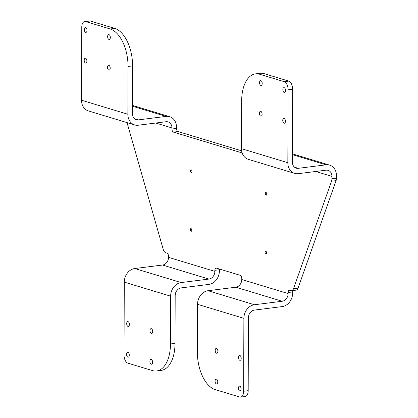 <?xml version="1.0" encoding="UTF-8"?>
<svg xmlns="http://www.w3.org/2000/svg" width="418" height="418" viewBox="0 0 418 418"><rect width="100%" height="100%" fill="white"/><g stroke="black" fill="none" stroke-linecap="round" stroke-linejoin="round"><path stroke-width="0.63" d="M152.695 331.5A2.451 1.322 82.8 0 1 151.656 333.522A2.451 1.322 82.8 0 1 150.041 331.255A2.451 1.322 82.8 0 1 151.044 328.658A2.451 1.322 82.8 0 1 152.695 331.5M152.586 362.207A2.451 1.322 82.8 0 1 151.546 364.235A2.451 1.322 82.8 0 1 149.931 361.967A2.451 1.322 82.8 0 1 150.935 359.37A2.451 1.322 82.8 0 1 152.586 362.207M129.267 355.148A2.451 1.322 82.8 0 1 128.227 357.171A2.451 1.322 82.8 0 1 126.607 354.903A2.451 1.322 82.8 0 1 127.615 352.306A2.451 1.322 82.8 0 1 129.267 355.148M191.81 230.182A1.364 0.731 82.8 0 1 191.23 231.306A1.364 0.731 82.8 0 1 190.331 230.046A1.364 0.731 82.8 0 1 190.89 228.604A1.364 0.731 82.8 0 1 191.81 230.182M192.014 171.432A1.364 0.731 82.8 0 1 191.434 172.556A1.364 0.731 82.8 0 1 190.535 171.296A1.364 0.731 82.8 0 1 191.094 169.854A1.364 0.731 82.8 0 1 192.014 171.432M266.564 252.817A1.364 0.731 82.8 0 1 265.984 253.94A1.364 0.731 82.8 0 1 265.085 252.681A1.364 0.731 82.8 0 1 265.644 251.239A1.364 0.731 82.8 0 1 266.564 252.817M266.768 194.067A1.364 0.731 82.8 0 1 266.188 195.19A1.364 0.731 82.8 0 1 265.294 193.931A1.364 0.731 82.8 0 1 265.848 192.489A1.364 0.731 82.8 0 1 266.768 194.067M162.571 265.033L208.916 279.067L181.146 282.563A12.53 10.262 106.8 0 0 170.628 296.163L170.46 343.962A32.682 17.608 82.8 0 1 156.598 370.959A32.682 17.608 82.8 0 1 152.408 370.578L127.892 363.153A7.08 3.814 82.8 0 1 124.026 355.028L124.282 282.129A12.53 10.262 -73.2 0 1 134.795 268.528L162.571 265.033A7.08 5.8 -73.2 0 0 168.517 257.342L168.517 256.276A2.722 1.468 82.8 0 0 167.033 253.151L165.789 252.775A5.45 2.936 82.8 0 1 163.192 249.274L127.02 122.61M235.83 287.218L208.054 290.709A12.53 10.262 106.8 0 0 197.542 304.314L197.374 352.113A32.682 17.608 -97.2 0 0 215.202 389.592L239.723 397.016A7.08 3.814 -97.2 0 0 240.632 397.1A7.08 3.814 -97.2 0 0 243.631 391.253L243.887 318.349A12.53 10.262 -73.2 0 1 254.405 304.748L282.176 301.253L235.83 287.218A7.08 5.8 106.8 0 0 241.771 279.527L241.776 278.461A2.722 1.468 -97.2 0 0 240.293 275.337L216.372 268.095A2.722 1.468 82.8 0 0 216.022 268.063A2.722 1.468 82.8 0 0 214.868 270.31L214.862 271.381A7.08 5.8 106.8 0 1 208.916 279.067M282.176 301.253A7.08 5.8 -73.2 0 0 288.122 293.567L288.127 292.495A2.722 1.468 -97.2 0 1 289.282 290.249A2.722 1.468 -97.2 0 1 289.627 290.28L290.876 290.656A5.45 2.936 -97.2 0 0 291.576 290.719A5.45 2.936 -97.2 0 0 293.488 288.733L331.531 181.219A5.45 2.936 -97.2 0 0 331.923 178.711L331.934 176.375L315.742 171.474M132.443 105.409L169.671 116.685A12.53 10.262 106.8 0 1 176.511 127.359L176.511 128.425A2.722 1.468 -97.2 0 0 177.995 131.55L173.444 132.125L242.147 152.931M173.444 132.125A2.722 1.468 82.8 0 1 171.955 129L171.96 127.934A7.08 5.8 106.8 0 0 168.093 121.899A7.08 5.8 106.8 0 0 166.066 121.732L138.29 125.228A12.53 10.262 106.8 0 1 134.701 124.935A12.53 10.262 106.8 0 1 127.861 114.26L128.028 66.462A32.682 17.608 82.8 0 0 110.2 28.983L85.68 21.558L90.231 20.984A7.08 3.814 -97.2 0 0 89.327 20.9L84.77 21.475A7.08 3.814 82.8 0 1 85.68 21.558M241.646 150.825L177.995 131.55M331.934 176.375A7.08 5.8 -73.2 0 0 328.067 170.345A7.08 5.8 -73.2 0 0 326.04 170.178L298.264 173.674A12.53 10.262 -73.2 0 1 294.674 173.381A12.53 10.262 -73.2 0 1 287.835 162.706L288.091 89.802A7.08 3.814 -97.2 0 0 284.224 81.682L288.781 81.108A7.08 3.814 82.8 0 1 292.642 89.227L292.386 162.132A7.08 5.8 -73.2 0 0 296.252 168.167A7.08 5.8 -73.2 0 0 298.285 168.329L326.056 164.838A12.53 10.262 -73.2 0 1 329.645 165.131A12.53 10.262 -73.2 0 1 336.485 175.806L336.48 178.136A5.45 2.936 82.8 0 1 336.082 180.649L298.039 288.159A5.45 2.936 82.8 0 1 296.127 290.144L291.576 290.719M240.632 397.1L245.183 396.525A7.08 3.814 82.8 0 0 248.187 390.678L248.444 317.774A7.08 5.8 -73.2 0 1 254.384 310.088L282.16 306.593A12.53 10.262 -73.2 0 0 292.673 292.992L292.678 291.926A2.722 1.468 82.8 0 1 292.924 290.552M219.476 269.035A2.722 1.468 -97.2 0 0 219.419 269.741L219.413 270.807A12.53 10.262 106.8 0 1 208.901 284.407L181.125 287.903A7.08 5.8 106.8 0 0 175.184 295.589L175.017 343.392A32.682 17.608 -97.2 0 1 161.155 370.385L156.598 370.959M129.371 324.436A2.451 1.322 82.8 0 1 128.331 326.463A2.451 1.322 82.8 0 1 126.717 324.196A2.451 1.322 82.8 0 1 127.72 321.599A2.451 1.322 82.8 0 1 129.371 324.436M90.231 20.984L114.751 28.408A32.682 17.608 -97.2 0 1 132.579 65.887L132.412 113.686A7.08 5.8 106.8 0 0 136.278 119.72A7.08 5.8 106.8 0 0 138.311 119.888L166.082 116.392A12.53 10.262 106.8 0 1 169.671 116.685M134.701 124.935L88.355 110.901A12.53 10.262 -73.2 0 1 81.515 100.226L81.766 27.322A7.08 3.814 82.8 0 1 84.77 21.475M84.305 29.558A2.451 1.322 82.8 0 1 85.345 27.536A2.451 1.322 82.8 0 1 86.96 29.803A2.451 1.322 82.8 0 1 85.956 32.4A2.451 1.322 82.8 0 1 84.305 29.558M107.63 36.622A2.451 1.322 82.8 0 1 108.664 34.6A2.451 1.322 82.8 0 1 110.284 36.868A2.451 1.322 82.8 0 1 109.281 39.464A2.451 1.322 82.8 0 1 107.63 36.622M84.196 60.27A2.451 1.322 82.8 0 1 85.235 58.248A2.451 1.322 82.8 0 1 86.855 60.511A2.451 1.322 82.8 0 1 85.847 63.108A2.451 1.322 82.8 0 1 84.196 60.27M107.52 67.335A2.451 1.322 82.8 0 1 108.56 65.307A2.451 1.322 82.8 0 1 110.174 67.575A2.451 1.322 82.8 0 1 109.171 70.172A2.451 1.322 82.8 0 1 107.52 67.335M284.224 81.682L259.709 74.258A32.682 17.608 -97.2 0 0 255.513 73.871A32.682 17.608 -97.2 0 0 241.656 100.869L241.489 148.672A12.53 10.262 106.8 0 0 248.329 159.342L294.674 173.381M288.781 81.108L264.26 73.683L259.709 74.258M255.513 73.871L260.069 73.302A32.682 17.608 82.8 0 1 264.26 73.683M285.541 90.502A2.451 1.322 -97.2 0 0 283.89 87.66A2.451 1.322 -97.2 0 0 282.887 90.257A2.451 1.322 -97.2 0 0 284.501 92.524A2.451 1.322 -97.2 0 0 285.541 90.502M262.217 83.438A2.451 1.322 -97.2 0 0 260.566 80.601A2.451 1.322 -97.2 0 0 259.562 83.198A2.451 1.322 -97.2 0 0 261.182 85.46A2.451 1.322 -97.2 0 0 262.217 83.438M285.437 121.21A2.451 1.322 -97.2 0 0 283.785 118.372A2.451 1.322 -97.2 0 0 282.777 120.969A2.451 1.322 -97.2 0 0 284.397 123.237A2.451 1.322 -97.2 0 0 285.437 121.21M262.112 114.151A2.451 1.322 -97.2 0 0 260.461 111.308A2.451 1.322 -97.2 0 0 259.458 113.905A2.451 1.322 -97.2 0 0 261.072 116.173A2.451 1.322 -97.2 0 0 262.112 114.151M215.082 381.132A2.451 1.322 -97.2 0 0 216.733 383.975A2.451 1.322 -97.2 0 0 217.736 381.378A2.451 1.322 -97.2 0 0 216.122 379.11A2.451 1.322 -97.2 0 0 215.082 381.132M215.192 350.425A2.451 1.322 -97.2 0 0 216.843 353.262A2.451 1.322 -97.2 0 0 217.846 350.665A2.451 1.322 -97.2 0 0 216.231 348.398A2.451 1.322 -97.2 0 0 215.192 350.425M238.406 388.197A2.451 1.322 -97.2 0 0 240.057 391.039A2.451 1.322 -97.2 0 0 241.061 388.442A2.451 1.322 -97.2 0 0 239.446 386.175A2.451 1.322 -97.2 0 0 238.406 388.197M238.511 357.489A2.451 1.322 -97.2 0 0 240.167 360.326A2.451 1.322 -97.2 0 0 241.17 357.73A2.451 1.322 -97.2 0 0 239.551 355.462A2.451 1.322 -97.2 0 0 238.511 357.489M168.517 257.342L214.862 271.381M288.122 293.567L241.771 279.527M155.768 123.028L171.96 127.934M134.795 268.528L181.146 282.563M124.282 282.129L170.628 296.163M134.502 118.733L138.311 119.888M81.515 100.226L127.861 114.26M132.438 106.203L166.082 116.392M214.868 270.31L219.419 269.741M176.511 128.425L171.955 129M170.46 343.962L175.017 343.392M114.751 28.408L110.2 28.983M132.579 65.887L128.028 66.462M287.835 162.706L241.489 148.672M254.405 304.748L208.054 290.709M243.887 318.349L197.542 304.314M298.285 168.329L294.476 167.179M326.056 164.838L292.412 154.65M292.678 291.926L288.127 292.495M288.091 89.802L292.642 89.227M248.187 390.678L243.631 391.253M293.488 288.733L298.039 288.159M331.531 181.219L336.082 180.649M331.923 178.711L336.48 178.136M329.645 165.131L292.417 153.855"/></g></svg>
